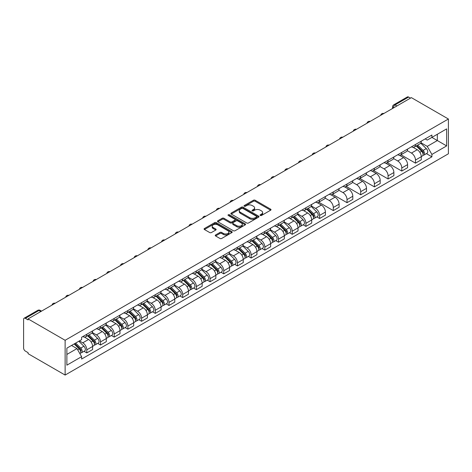 <?xml version="1.0" encoding="UTF-8"?>
<svg xmlns="http://www.w3.org/2000/svg" width="472" height="472" viewBox="0 0 472 472"><rect width="100%" height="100%" fill="white"/><g stroke="black" fill="none" stroke-linecap="round" stroke-linejoin="round"><path stroke-width="0.71" d="M260.296 215.474A0.855 0.49 0 0 0 261.506 215.474L270.657 210.188A1.221 0.702 0 0 0 271.017 209.692A1.221 0.702 0 0 0 270.657 209.19L255.151 200.24A1.221 0.702 0 0 0 253.429 200.24L244.272 205.521A0.855 0.49 0 0 0 244.018 205.875A0.855 0.49 0 0 0 244.272 206.223A0.855 0.49 0 0 0 245.475 206.223L246.661 205.538A3.9 2.254 0 0 1 252.178 205.538L253.47 206.282A3.9 2.254 0 0 1 254.609 207.875A3.9 2.254 0 0 1 253.47 209.468L252.284 210.152A0.855 0.49 0 0 0 252.036 210.5A0.855 0.49 0 0 0 252.284 210.848A0.855 0.49 0 0 0 253.488 210.848L254.673 210.164A3.9 2.254 0 0 1 260.19 210.164L261.482 210.907A3.9 2.254 0 0 1 262.627 212.5A3.9 2.254 0 0 1 261.482 214.093L260.296 214.778A0.855 0.49 0 0 0 260.048 215.126A0.855 0.49 0 0 0 260.296 215.474L260.296 214.778M215.598 234.962A1.221 0.702 0 0 0 215.244 235.457A1.221 0.702 0 0 0 215.598 235.959L219.952 238.472A1.221 0.702 0 0 0 221.675 238.472L231.84 232.602A1.221 0.702 0 0 0 232.2 232.1A1.221 0.702 0 0 0 231.84 231.605L216.329 222.648A1.221 0.702 0 0 0 214.607 222.648L204.441 228.519A1.221 0.702 0 0 0 204.081 229.02A1.221 0.702 0 0 0 204.441 229.516L209.698 232.548A1.221 0.702 0 0 0 211.421 232.548L215.769 230.035A1.221 0.702 0 0 0 216.129 229.54A1.221 0.702 0 0 0 215.769 229.044L213.161 227.539A3.263 1.882 0 0 1 212.211 226.206A3.263 1.882 0 0 1 214.223 224.465A3.263 1.882 0 0 1 217.775 224.878L227.982 230.773A3.263 1.882 0 0 1 228.938 232.1A3.263 1.882 0 0 1 226.926 233.841A3.263 1.882 0 0 1 223.374 233.433L221.675 232.448A1.221 0.702 0 0 0 219.952 232.448L215.598 234.962L215.598 235.959M65.124 340.288L28.078 318.901L411.354 97.621L448.4 119.009L65.124 340.288L65.124 375.063L448.4 153.778L448.4 119.009M246.75 222.996A1.221 0.702 0 0 0 248.473 222.996L258.638 217.126A1.221 0.702 0 0 0 258.998 216.63A1.221 0.702 0 0 0 258.638 216.135L243.127 207.178A1.221 0.702 0 0 0 241.404 207.178L231.239 213.049A1.221 0.702 0 0 0 230.879 213.545A1.221 0.702 0 0 0 231.239 214.04L246.75 222.996M228.607 215.657A0.855 0.49 0 0 1 229.469 215.781L229.469 214.766L245.239 223.87A1.221 0.702 0 0 1 245.599 224.365A1.221 0.702 0 0 1 245.239 224.861L235.074 230.731A1.221 0.702 0 0 1 233.351 230.731L217.84 221.781L217.84 220.784A1.221 0.702 0 0 0 217.48 221.279A1.221 0.702 0 0 0 217.84 221.781M217.84 220.784L222.188 218.27A1.221 0.702 0 0 1 223.911 218.27L230.206 221.905A1.221 0.702 0 0 0 231.929 221.905L234.814 220.235A1.221 0.702 0 0 0 235.168 219.74A1.221 0.702 0 0 0 234.814 219.244L228.265 215.462A0.855 0.49 0 0 1 228.017 215.114A0.855 0.49 0 0 1 228.542 214.66A0.855 0.49 0 0 1 229.469 214.766M28.078 318.901L28.078 319.916L25.358 318.346A2.484 1.434 -120 0 0 24.113 318.222A2.484 1.434 -120 0 0 23.6 319.361L23.6 348.047A2.484 1.434 -120 0 0 25.358 351.085L28.078 352.661L28.078 353.67L65.124 375.063M396.869 105.982L395.029 104.92A2.484 1.434 60 0 0 393.784 104.796L407.389 96.937A2.484 1.434 60 0 1 408.634 97.061L395.029 104.92A2.484 1.434 120 0 0 393.27 107.958L393.27 108.058M410.475 98.129L408.634 97.061M415.478 144.503A5.711 3.298 60 0 1 414.298 147.063L420.092 143.718A5.711 3.298 -120 0 0 421.272 141.157M407.259 150.651L411.442 153.07A5.711 3.298 60 0 1 415.478 160.061L421.272 156.716A5.711 3.298 -120 0 0 417.236 149.724L413.088 147.329M421.272 156.716L421.272 159.807L415.478 163.153L400.958 154.769M414.298 147.063A5.711 3.298 60 0 1 411.484 146.81M415.478 160.061L415.478 163.153M401.784 152.409A5.711 3.298 60 0 1 400.604 154.975L406.398 151.63A5.711 3.298 -120 0 0 407.578 149.064M387.258 162.675L401.784 171.059L407.578 167.713L407.578 164.622A5.711 3.298 -120 0 0 403.542 157.63L399.395 155.235M400.604 154.975A5.711 3.298 60 0 1 397.79 154.716M393.559 158.557L397.748 160.976A5.711 3.298 60 0 1 401.784 167.967L401.784 171.059M388.09 160.315A5.711 3.298 60 0 1 386.91 162.881L392.704 159.536A5.711 3.298 -120 0 0 393.884 156.97M373.564 170.581L388.09 178.965L393.884 175.619L393.884 172.528A5.711 3.298 -120 0 0 389.848 165.536L385.701 163.141M386.91 162.881A5.711 3.298 60 0 1 384.096 162.622M379.866 166.463L384.055 168.882A5.711 3.298 60 0 1 388.09 175.873L388.09 178.965M374.396 168.221A5.711 3.298 60 0 1 373.21 170.787L379.004 167.442A5.711 3.298 -120 0 0 380.19 164.875M359.87 178.487L374.396 186.871L380.19 183.531L380.19 180.44A5.711 3.298 -120 0 0 376.149 173.442L372.007 171.047M373.21 170.787A5.711 3.298 60 0 1 370.402 170.528M366.172 174.369L370.355 176.788A5.711 3.298 60 0 1 374.396 183.779L374.396 186.871M360.702 176.127A5.711 3.298 60 0 1 359.517 178.693L365.31 175.348A5.711 3.298 -120 0 0 366.496 172.781M346.177 186.393L360.702 194.783L366.496 191.437L366.496 188.346A5.711 3.298 -120 0 0 362.455 181.348L358.307 178.953M359.517 178.693A5.711 3.298 60 0 1 356.708 178.434M352.478 182.28L356.661 184.694A5.711 3.298 60 0 1 360.702 191.691L360.702 194.783M347.008 184.033A5.711 3.298 60 0 1 345.823 186.599L351.616 183.254A5.711 3.298 -120 0 0 352.802 180.688M332.483 194.299L347.008 202.689L352.802 199.343L352.802 196.252A5.711 3.298 -120 0 0 348.761 189.254L344.613 186.859M345.823 186.599A5.711 3.298 60 0 1 343.014 186.34M338.784 190.186L342.967 192.6A5.711 3.298 60 0 1 347.008 199.597L347.008 202.689M333.309 191.939A5.711 3.298 60 0 1 332.129 194.505L337.922 191.16A5.711 3.298 -120 0 0 339.102 188.599M318.789 202.211L333.309 210.595L339.108 207.249L339.108 204.158A5.711 3.298 -120 0 0 335.067 197.16L330.919 194.771M332.129 194.505A5.711 3.298 60 0 1 329.32 194.246M325.09 198.093L329.273 200.506A5.711 3.298 60 0 1 333.309 207.503L333.309 210.595M319.615 199.851A5.711 3.298 60 0 1 318.435 202.411L324.229 199.066A5.711 3.298 -120 0 0 325.409 196.505M316.842 216.896L319.615 218.501L325.409 215.155L325.409 212.064A5.711 3.298 -120 0 0 321.373 205.066L317.225 202.677M318.435 202.411A5.711 3.298 60 0 1 315.62 202.152M311.396 205.998L315.579 208.412A5.711 3.298 60 0 1 319.615 215.409L319.615 218.501M305.921 207.757A5.711 3.298 60 0 1 304.741 210.317L310.535 206.972A5.711 3.298 -120 0 0 311.715 204.411M303.142 224.802L305.921 226.407L311.715 223.061L311.715 219.97A5.711 3.298 -120 0 0 307.679 212.978L303.531 210.583M304.741 210.317A5.711 3.298 60 0 1 301.927 210.064M297.702 213.904L301.885 216.318A5.711 3.298 60 0 1 305.921 223.315L305.921 226.407M292.227 215.663A5.711 3.298 60 0 1 291.047 218.223L296.841 214.878A5.711 3.298 -120 0 0 298.021 212.317M289.448 232.708L292.227 234.313L298.021 230.967L298.021 227.876A5.711 3.298 -120 0 0 293.985 220.884L289.837 218.489M291.047 218.223A5.711 3.298 60 0 1 288.233 217.97M284.002 221.81L288.191 224.23A5.711 3.298 60 0 1 292.227 231.221L292.227 234.313M278.533 223.569A5.711 3.298 60 0 1 277.347 226.129L283.141 222.784A5.711 3.298 -120 0 0 284.327 220.223M275.754 240.614L278.533 242.219L284.327 238.873L284.327 235.782A5.711 3.298 -120 0 0 280.291 228.79L276.144 226.395M277.347 226.129A5.711 3.298 60 0 1 274.539 225.876M270.308 229.716L274.492 232.135A5.711 3.298 60 0 1 278.533 239.127L278.533 242.219M264.839 231.475A5.711 3.298 60 0 1 263.653 234.035L269.447 230.696A5.711 3.298 -120 0 0 270.633 228.129M262.06 248.52L264.839 250.125L270.633 246.779L270.633 243.688A5.711 3.298 -120 0 0 266.591 236.696L262.444 234.301M263.653 234.035A5.711 3.298 60 0 1 260.845 233.782M256.615 237.622L260.798 240.042A5.711 3.298 60 0 1 264.839 247.033L264.839 250.125M251.145 239.381A5.711 3.298 60 0 1 249.959 241.947L255.753 238.602A5.711 3.298 -120 0 0 256.939 236.035M248.366 256.432L251.145 258.031L256.939 254.685L256.939 251.594A5.711 3.298 -120 0 0 252.898 244.602L248.75 242.207M249.959 241.947A5.711 3.298 60 0 1 247.151 241.688M242.921 245.528L247.104 247.947A5.711 3.298 60 0 1 251.145 254.939L251.145 258.031M237.445 247.287A5.711 3.298 60 0 1 236.265 249.853L242.059 246.508A5.711 3.298 -120 0 0 243.239 243.941M234.672 264.338L237.451 265.937L243.245 262.597L243.245 259.5A5.711 3.298 -120 0 0 239.204 252.508L235.056 250.113M236.265 249.853A5.711 3.298 60 0 1 233.457 249.594M229.227 253.434L233.41 255.853A5.711 3.298 60 0 1 237.451 262.845L237.451 265.937M223.752 255.193A5.711 3.298 60 0 1 222.572 257.759L228.365 254.414A5.711 3.298 -120 0 0 229.545 251.847M220.979 272.244L223.752 273.848L229.545 270.503L229.545 267.412A5.711 3.298 -120 0 0 225.51 260.414L221.362 258.019M222.572 257.759A5.711 3.298 60 0 1 219.757 257.5M215.533 261.346L219.716 263.76A5.711 3.298 60 0 1 223.752 270.757L223.752 273.848M210.058 263.099A5.711 3.298 60 0 1 208.878 265.665L214.672 262.32A5.711 3.298 -120 0 0 215.852 259.753M207.279 280.15L210.058 281.755L215.852 278.409L215.852 275.318A5.711 3.298 -120 0 0 211.816 268.32L207.668 265.925M208.878 265.665A5.711 3.298 60 0 1 206.063 265.406M201.839 269.252L206.022 271.665A5.711 3.298 60 0 1 210.058 278.663L210.058 281.755M196.364 271.005A5.711 3.298 60 0 1 195.184 273.571L200.978 270.226A5.711 3.298 -120 0 0 202.158 267.665M193.585 288.056L196.364 289.66L202.158 286.315L202.158 283.224A5.711 3.298 -120 0 0 198.122 276.226L193.974 273.831M195.184 273.571A5.711 3.298 60 0 1 192.369 273.312M188.139 277.158L192.328 279.572A5.711 3.298 60 0 1 196.364 286.569L196.364 289.66M182.67 278.917A5.711 3.298 60 0 1 181.484 281.477L187.278 278.132A5.711 3.298 -120 0 0 188.464 275.571M179.891 295.962L182.67 297.567L188.464 294.221L188.464 291.13A5.711 3.298 -120 0 0 184.428 284.132L180.28 281.743M181.484 281.477A5.711 3.298 60 0 1 178.676 281.218M174.445 285.064L178.634 287.477A5.711 3.298 60 0 1 182.67 294.475L182.67 297.567M168.976 286.823A5.711 3.298 60 0 1 167.79 289.383L173.584 286.038A5.711 3.298 -120 0 0 174.77 283.477M166.197 303.868L168.976 305.472L174.77 302.127L174.77 299.036A5.711 3.298 -120 0 0 170.728 292.038L166.581 289.649M167.79 289.383A5.711 3.298 60 0 1 164.982 289.13M160.751 292.97L164.934 295.383A5.711 3.298 60 0 1 168.976 302.381L168.976 305.472M155.282 294.729A5.711 3.298 60 0 1 154.096 297.289L159.89 293.944A5.711 3.298 -120 0 0 161.076 291.383M152.503 311.774L155.282 313.378L161.076 310.033L161.076 306.942A5.711 3.298 -120 0 0 157.034 299.95L152.887 297.555M154.096 297.289A5.711 3.298 60 0 1 151.288 297.035M147.058 300.876L151.241 303.295A5.711 3.298 60 0 1 155.282 310.287L155.282 313.378M141.582 302.635A5.711 3.298 60 0 1 140.402 305.195L146.196 301.85A5.711 3.298 -120 0 0 147.382 299.289M138.809 319.68L141.588 321.284L147.382 317.939L147.382 314.848A5.711 3.298 -120 0 0 143.34 307.856L139.193 305.461M140.402 305.195A5.711 3.298 60 0 1 137.594 304.942M133.364 308.782L137.547 311.201A5.711 3.298 60 0 1 141.588 318.193L141.588 321.284M127.888 310.541A5.711 3.298 60 0 1 126.708 313.101L132.502 309.762A5.711 3.298 -120 0 0 133.682 307.195M125.115 327.586L127.888 329.19L133.682 325.845L133.682 322.754A5.711 3.298 -120 0 0 129.647 315.762L125.499 313.367M126.708 313.101A5.711 3.298 60 0 1 123.894 312.847M119.67 316.688L123.853 319.107A5.711 3.298 60 0 1 127.888 326.099L127.888 329.19M114.195 318.447A5.711 3.298 60 0 1 113.014 321.013L118.808 317.668A5.711 3.298 -120 0 0 119.988 315.101M111.416 335.498L114.195 337.096L119.988 333.751L119.988 330.66A5.711 3.298 -120 0 0 115.953 323.668L111.805 321.273M113.014 321.013A5.711 3.298 60 0 1 110.2 320.753M105.976 324.594L110.159 327.013A5.711 3.298 60 0 1 114.195 334.005L114.195 337.096M100.501 326.353A5.711 3.298 60 0 1 99.321 328.919L105.114 325.574A5.711 3.298 -120 0 0 106.294 323.007M97.722 343.404L100.501 345.002L106.294 341.657L106.294 338.566A5.711 3.298 -120 0 0 102.259 331.574L98.111 329.179M99.321 328.919A5.711 3.298 60 0 1 96.506 328.659M92.276 332.5L96.465 334.919A5.711 3.298 60 0 1 100.501 341.911L100.501 345.002M86.807 334.259A5.711 3.298 60 0 1 85.621 336.825L91.42 333.48A5.711 3.298 -120 0 0 92.6 330.913M84.028 351.31L86.807 352.914L92.6 349.569L92.6 346.477A5.711 3.298 -120 0 0 88.565 339.48L84.417 337.085M85.621 336.825A5.711 3.298 60 0 1 82.812 336.565M79.432 340.902L82.771 342.825A5.711 3.298 60 0 1 86.807 349.823L86.807 352.914M425.178 138.904L427.243 140.095L446.642 128.891L437.337 134.266L437.337 140.55L427.243 146.379L420.953 142.745M66.876 354.431L76.971 348.601L81.626 356.661L66.876 365.175L66.876 348.147L81.626 339.633L81.626 337.25L431.898 135.022L431.898 137.405L446.642 145.919L431.898 154.438L427.243 146.379M446.642 128.891L446.642 145.919M81.626 356.661L81.626 359.044L431.898 156.816L431.898 154.438M76.971 348.601L71.532 345.463M426.399 153.642L431.898 156.816M260.638 215.592L261.482 215.108A3.9 2.254 0 0 0 262.627 213.515L262.627 212.5M254.609 207.875L254.609 208.889A3.9 2.254 0 0 1 253.47 210.482L252.626 210.966M270.645 210.199L255.151 201.249A1.221 0.702 0 0 0 253.429 201.249L244.614 206.341M258.621 217.138L243.127 208.193A1.221 0.702 0 0 0 241.404 208.193L231.256 214.052L231.239 213.049M256.485 216.978A0.855 0.49 0 0 0 256.733 216.63A0.855 0.49 0 0 0 256.485 216.282L242.868 208.423A0.855 0.49 0 0 0 241.664 208.423L240.413 209.143A3.9 2.254 0 0 0 239.274 210.736A3.9 2.254 0 0 0 240.413 212.329L249.723 217.698A3.9 2.254 0 0 0 255.234 217.698L256.485 216.978L256.485 217.993A0.855 0.49 0 0 0 256.733 217.645L256.733 216.63M239.274 210.736L239.274 211.751A3.9 2.254 0 0 0 240.413 213.338L240.413 212.329M256.485 217.993L255.234 218.713A3.9 2.254 0 0 1 249.723 218.713L240.413 213.338M217.852 221.787L222.188 219.285L222.188 218.27M235.168 219.74L235.168 220.754A1.221 0.702 0 0 1 234.814 221.25L231.929 222.92A1.221 0.702 0 0 1 230.206 222.92L223.911 219.285A1.221 0.702 0 0 0 222.188 219.285M229.469 215.781L245.222 224.873M236.732 225.669A3.263 1.882 0 0 0 240.283 226.082A3.263 1.882 0 0 0 242.295 224.342A3.263 1.882 0 0 0 241.339 223.008L237.74 220.931A1.221 0.702 0 0 0 236.018 220.931L233.133 222.601A1.221 0.702 0 0 0 232.779 223.097A1.221 0.702 0 0 0 233.133 223.592L236.732 225.669L236.732 226.684A3.263 1.882 0 0 0 240.283 227.091A3.263 1.882 0 0 0 242.295 225.356L242.295 224.342M232.779 223.097L232.779 224.112A1.221 0.702 0 0 0 233.133 224.607L233.133 223.592M236.732 226.684L233.133 224.607M228.938 232.1L228.938 233.115A3.263 1.882 0 0 1 226.926 234.855A3.263 1.882 0 0 1 223.374 234.448L221.675 233.463A1.221 0.702 0 0 0 219.952 233.463L215.615 235.965M212.211 226.206L212.211 227.221A3.263 1.882 0 0 0 213.161 228.548L213.161 227.539M215.769 229.044L215.769 230.035L213.161 228.548M231.823 232.607L216.329 223.663A1.221 0.702 0 0 0 214.607 223.663L204.453 229.522M416.216 145.96L421.614 151.282A3.103 1.794 60 0 1 422.428 155.931L421.272 156.604M417.295 147.016L419.578 148.338M416.817 145.612L422.723 151.441A1.493 0.861 60 0 1 423.118 153.671A1.493 0.861 60 0 1 422.983 153.73M417.708 145.099L423.107 150.42A3.103 1.794 60 0 1 423.921 155.07A3.103 1.794 60 0 1 422.983 155.17M420.729 143.134L426.263 148.591A3.103 1.794 60 0 1 427.083 153.247L423.921 155.07M306.658 209.208L312.057 214.53A3.103 1.794 60 0 1 312.871 219.185L311.715 219.852M307.732 210.27L310.021 211.592M307.26 208.866L313.166 214.695A1.493 0.861 60 0 1 313.555 216.925A1.493 0.861 60 0 1 313.42 216.978M308.151 208.347L313.544 213.668A3.103 1.794 60 0 1 314.364 218.324A3.103 1.794 60 0 1 313.426 218.424M311.172 206.382L316.706 211.845A3.103 1.794 60 0 1 317.526 216.5L314.364 218.324M292.964 217.114L298.357 222.442A3.103 1.794 60 0 1 299.177 227.091L298.021 227.764M294.038 218.176L296.327 219.498M293.56 216.772L299.472 222.601A1.493 0.861 60 0 1 299.862 224.831A1.493 0.861 60 0 1 299.726 224.884M294.457 216.253L299.85 221.575A3.103 1.794 60 0 1 300.67 226.23A3.103 1.794 60 0 1 299.732 226.33M297.478 214.294L303.012 219.751A3.103 1.794 60 0 1 303.832 224.406L300.67 226.23M279.271 225.026L284.663 230.348A3.103 1.794 60 0 1 285.483 234.997L284.327 235.67M280.344 226.082L282.634 227.404M279.866 224.678L285.778 230.507A1.493 0.861 60 0 1 286.168 232.737A1.493 0.861 60 0 1 286.032 232.796M280.763 224.159L286.156 229.486A3.103 1.794 60 0 1 286.976 234.136A3.103 1.794 60 0 1 286.038 234.236M283.778 222.2L289.318 227.657A3.103 1.794 60 0 1 290.138 232.312L286.976 234.136M265.577 232.932L270.969 238.254A3.103 1.794 60 0 1 271.789 242.903L270.633 243.576M266.65 233.994L268.94 235.31M266.173 232.584L272.078 238.413A1.493 0.861 60 0 1 272.474 240.643A1.493 0.861 60 0 1 272.338 240.702M267.069 232.071L272.462 237.392A3.103 1.794 60 0 1 273.282 242.042A3.103 1.794 60 0 1 272.344 242.142M270.084 230.106L275.624 235.563A3.103 1.794 60 0 1 276.439 240.218L273.282 242.042M251.883 240.838L257.275 246.16A3.103 1.794 60 0 1 258.095 250.815L256.933 251.482M252.957 241.9L255.246 243.216M252.479 240.49L258.385 246.319A1.493 0.861 60 0 1 258.78 248.555A1.493 0.861 60 0 1 258.644 248.608M253.375 239.977L258.768 245.298A3.103 1.794 60 0 1 259.588 249.948A3.103 1.794 60 0 1 258.65 250.048M256.39 238.012L261.93 243.475A3.103 1.794 60 0 1 262.745 248.124L259.588 249.948M238.183 248.744L243.582 254.066A3.103 1.794 60 0 1 244.402 258.721L243.239 259.388M239.263 249.806L241.546 251.128M238.785 248.396L244.691 254.225A1.493 0.861 60 0 1 245.086 256.461A1.493 0.861 60 0 1 244.95 256.514M239.676 247.883L245.074 253.204A3.103 1.794 60 0 1 245.894 257.859A3.103 1.794 60 0 1 244.956 257.954M242.697 245.918L248.231 251.381A3.103 1.794 60 0 1 249.051 256.03L245.894 257.859M224.489 256.65L229.888 261.972A3.103 1.794 60 0 1 230.702 266.627L229.545 267.294M225.569 257.712L227.852 259.034M225.091 256.302L230.997 262.131A1.493 0.861 60 0 1 231.392 264.367A1.493 0.861 60 0 1 231.256 264.42M225.982 255.789L231.38 261.11A3.103 1.794 60 0 1 232.195 265.765A3.103 1.794 60 0 1 231.262 265.866M229.003 253.824L234.537 259.287A3.103 1.794 60 0 1 235.357 263.937L232.195 265.765M210.795 264.556L216.194 269.878A3.103 1.794 60 0 1 217.008 274.533L215.852 275.2M211.875 265.618L214.158 266.94M211.397 264.208L217.303 270.037A1.493 0.861 60 0 1 217.692 272.273A1.493 0.861 60 0 1 217.557 272.326M212.288 263.695L217.68 269.016A3.103 1.794 60 0 1 218.501 273.671A3.103 1.794 60 0 1 217.562 273.772M215.309 261.73L220.843 267.193A3.103 1.794 60 0 1 221.663 271.848L218.501 273.671M197.101 272.462L202.494 277.784A3.103 1.794 60 0 1 203.314 282.439L202.158 283.106M198.175 273.524L200.464 274.846M197.697 272.12L203.609 277.943A1.493 0.861 60 0 1 203.998 280.179A1.493 0.861 60 0 1 203.863 280.232M198.594 271.601L203.987 276.922A3.103 1.794 60 0 1 204.807 281.577A3.103 1.794 60 0 1 203.869 281.678M201.615 269.636L207.149 275.099A3.103 1.794 60 0 1 207.969 279.754L204.807 281.577M183.407 280.368L188.8 285.69A3.103 1.794 60 0 1 189.62 290.345L188.464 291.012M184.481 281.43L186.77 282.752M184.003 280.026L189.915 285.855A1.493 0.861 60 0 1 190.304 288.085A1.493 0.861 60 0 1 190.169 288.138M184.9 279.507L190.293 284.828A3.103 1.794 60 0 1 191.113 289.483A3.103 1.794 60 0 1 190.175 289.584M187.921 277.542L193.455 283.005A3.103 1.794 60 0 1 194.275 287.66L191.113 289.483M169.713 288.274L175.106 293.596A3.103 1.794 60 0 1 175.926 298.251L174.77 298.918M170.787 289.336L173.077 290.658M170.309 287.932L176.215 293.761A1.493 0.861 60 0 1 176.611 295.991A1.493 0.861 60 0 1 176.475 296.044M171.206 287.413L176.599 292.734A3.103 1.794 60 0 1 177.419 297.389A3.103 1.794 60 0 1 176.481 297.49M174.221 285.448L179.761 290.911A3.103 1.794 60 0 1 180.575 295.566L177.419 297.389M156.02 296.18L161.412 301.508A3.103 1.794 60 0 1 162.232 306.157L161.07 306.829M157.093 297.242L159.383 298.564M156.615 295.838L162.521 301.667A1.493 0.861 60 0 1 162.917 303.897A1.493 0.861 60 0 1 162.781 303.95M157.512 295.319L162.905 300.64A3.103 1.794 60 0 1 163.725 305.296A3.103 1.794 60 0 1 162.787 305.396M160.527 293.36L166.067 298.817A3.103 1.794 60 0 1 166.882 303.472L163.725 305.296M142.32 304.092L147.718 309.414A3.103 1.794 60 0 1 148.538 314.063L147.376 314.736M143.399 305.148L145.683 306.47M142.922 303.744L148.827 309.573A1.493 0.861 60 0 1 149.223 311.803A1.493 0.861 60 0 1 149.087 311.862M143.812 303.225L149.211 308.552A3.103 1.794 60 0 1 150.031 313.202A3.103 1.794 60 0 1 149.093 313.302M146.833 301.266L152.367 306.723A3.103 1.794 60 0 1 153.188 311.378L150.031 313.202M128.626 311.998L134.024 317.32A3.103 1.794 60 0 1 134.839 321.969L133.682 322.642M129.706 313.06L131.989 314.376M129.228 311.65L135.134 317.479A1.493 0.861 60 0 1 135.529 319.709A1.493 0.861 60 0 1 135.393 319.768M130.119 311.137L135.517 316.458A3.103 1.794 60 0 1 136.331 321.107A3.103 1.794 60 0 1 135.399 321.208M133.139 309.172L138.674 314.629A3.103 1.794 60 0 1 139.494 319.284L136.331 321.107M114.932 319.904L120.33 325.226A3.103 1.794 60 0 1 121.145 329.881L119.988 330.547M116.012 320.966L118.295 322.282M115.534 319.556L121.44 325.385A1.493 0.861 60 0 1 121.835 327.621A1.493 0.861 60 0 1 121.693 327.674M116.425 319.042L121.817 324.364A3.103 1.794 60 0 1 122.637 329.013A3.103 1.794 60 0 1 121.699 329.114M119.445 317.078L124.98 322.541A3.103 1.794 60 0 1 125.8 327.19L122.637 329.013M101.238 327.81L106.631 333.132A3.103 1.794 60 0 1 107.451 337.787L106.294 338.453M102.312 328.872L104.601 330.193M101.834 327.462L107.746 333.291A1.493 0.861 60 0 1 108.135 335.527A1.493 0.861 60 0 1 107.999 335.58M102.731 326.948L108.123 332.27A3.103 1.794 60 0 1 108.944 336.925A3.103 1.794 60 0 1 108.005 337.02M105.752 324.984L111.286 330.447A3.103 1.794 60 0 1 112.106 335.096L108.944 336.925M87.544 335.716L92.937 341.038A3.103 1.794 60 0 1 93.757 345.693L92.6 346.359M88.618 336.778L90.907 338.099M88.14 335.368L94.052 341.197A1.493 0.861 60 0 1 94.441 343.433A1.493 0.861 60 0 1 94.306 343.486M89.037 334.854L94.43 340.176A3.103 1.794 60 0 1 95.25 344.831A3.103 1.794 60 0 1 94.311 344.932M92.058 332.89L97.592 338.353A3.103 1.794 60 0 1 98.412 343.002L95.25 344.831M74.169 343.94L79.243 348.944A3.103 1.794 60 0 1 80.063 353.599L79.91 353.687M74.924 344.684L77.213 346.005M74.765 343.592L80.352 349.103A1.493 0.861 60 0 1 80.747 351.339A1.493 0.861 60 0 1 80.612 351.392M75.662 343.079L80.736 348.082A3.103 1.794 60 0 1 81.556 352.737A3.103 1.794 60 0 1 80.618 352.838M78.824 341.25L83.898 346.259A3.103 1.794 60 0 1 84.718 350.914L81.556 352.737M393.359 108.011L393.27 107.958A2.484 1.434 0 0 1 392.545 106.943L392.545 108.483M100.501 341.911L106.294 338.566M114.195 334.005L119.988 330.66M127.888 326.099L133.682 322.754M141.588 318.193L147.382 314.848M155.282 310.287L161.076 306.942M168.976 302.381L174.77 299.036M182.67 294.475L188.464 291.13M196.364 286.569L202.158 283.224M210.058 278.663L215.852 275.318M223.752 270.757L229.545 267.412M237.451 262.845L243.245 259.5M251.145 254.939L256.939 251.594M264.839 247.033L270.633 243.688M278.533 239.127L284.327 235.782M292.227 231.221L298.021 227.876M305.921 223.315L311.715 219.97M319.615 215.409L325.409 212.064M333.309 207.503L339.108 204.158M347.008 199.597L352.802 196.252M360.702 191.691L366.496 188.346M374.396 183.779L380.19 180.44M388.09 175.873L393.884 172.528M401.784 167.967L407.578 164.622M86.807 349.823L92.6 346.477M82.771 342.825L88.565 339.48M96.465 334.919L102.259 331.574M110.159 327.013L115.953 323.668M123.853 319.107L129.647 315.762M137.547 311.201L143.34 307.856M151.241 303.295L157.034 299.95M164.934 295.383L170.728 292.038M178.634 287.477L184.428 284.132M192.328 279.572L198.122 276.226M206.022 271.665L211.816 268.32M219.716 263.76L225.51 260.414M233.41 255.853L239.204 252.508M247.104 247.947L252.898 244.602M260.798 240.042L266.591 236.696M274.492 232.135L280.291 228.79M288.191 224.23L293.985 220.884M301.885 216.318L307.679 212.978M315.579 208.412L321.373 205.066M329.273 200.506L335.067 197.16M342.967 192.6L348.761 189.254M356.661 184.694L362.455 181.348M370.355 176.788L376.149 173.442M384.055 168.882L389.848 165.536M397.748 160.976L403.542 157.63M411.442 153.07L417.236 149.724M383.636 113.622A2.484 1.434 120 0 0 382.538 114.259M369.942 121.528A2.484 1.434 120 0 0 368.844 122.165M356.248 129.434A2.484 1.434 120 0 0 355.151 130.071M342.548 137.346A2.484 1.434 120 0 0 341.457 137.977M328.854 145.252A2.484 1.434 120 0 0 327.757 145.883M315.16 153.158A2.484 1.434 120 0 0 314.063 153.789M301.466 161.064A2.484 1.434 120 0 0 300.369 161.695M287.772 168.97A2.484 1.434 120 0 0 286.675 169.601M274.079 176.876A2.484 1.434 120 0 0 272.981 177.507M260.385 184.782A2.484 1.434 120 0 0 259.287 185.413M246.685 192.688A2.484 1.434 120 0 0 245.593 193.319M232.991 200.594A2.484 1.434 120 0 0 231.894 201.231M219.297 208.5A2.484 1.434 120 0 0 218.2 209.137M205.603 216.412A2.484 1.434 120 0 0 204.506 217.043M191.909 224.318A2.484 1.434 120 0 0 190.812 224.949M178.215 232.224A2.484 1.434 120 0 0 177.118 232.855M164.522 240.13A2.484 1.434 120 0 0 163.424 240.761M150.822 248.036A2.484 1.434 120 0 0 149.73 248.667M137.128 255.942A2.484 1.434 120 0 0 136.03 256.573M123.434 263.848A2.484 1.434 120 0 0 122.336 264.479M109.74 271.754A2.484 1.434 120 0 0 108.643 272.385M96.046 279.66A2.484 1.434 120 0 0 94.949 280.297M82.352 287.566A2.484 1.434 120 0 0 81.255 288.203M68.658 295.472A2.484 1.434 120 0 0 67.561 296.109M54.959 303.384A2.484 1.434 120 0 0 53.867 304.015M40.804 311.555L38.964 310.488L25.358 318.346M41.536 311.137L40.203 310.369A2.484 1.434 120 0 0 38.964 310.488A2.484 1.434 60 0 0 37.719 310.369L24.113 318.222M261.482 215.108L261.482 214.093M252.284 210.848L252.284 210.152M253.47 210.482L253.47 209.468M244.272 206.223L244.272 205.521M253.429 201.249L253.429 200.24M255.151 201.249L255.151 200.24M270.657 210.188L270.657 209.19M241.404 208.193L241.404 207.178M243.127 208.193L243.127 207.178M258.638 217.126L258.638 216.135M249.723 218.713L249.723 217.698M255.234 218.713L255.234 217.698M223.911 219.285L223.911 218.27M230.206 222.92L230.206 221.905M231.929 222.92L231.929 221.905M234.814 221.25L234.814 220.235M245.239 224.861L245.239 223.87M219.952 233.463L219.952 232.448M221.675 233.463L221.675 232.448M223.374 234.448L223.374 233.433M204.441 229.516L204.441 228.519M214.607 223.663L214.607 222.648M216.329 223.663L216.329 222.648M231.84 232.602L231.84 231.605M421.614 151.282L419.832 152.308M423.425 152.993L422.865 153.317M426.263 148.591L423.107 150.42M312.057 214.53L310.269 215.562M313.868 216.247L313.308 216.565M316.706 211.845L313.544 213.668M298.357 222.442L296.575 223.468M300.174 224.153L299.614 224.471M303.012 219.751L299.85 221.575M284.663 230.348L282.881 231.374M286.474 232.059L285.92 232.383M289.318 227.657L286.156 229.486M270.969 238.254L269.188 239.28M272.781 239.965L272.226 240.289M275.624 235.563L272.462 237.392M257.275 246.16L255.494 247.186M259.087 247.871L258.526 248.195M261.93 243.475L258.768 245.298M243.582 254.066L241.8 255.092M245.393 255.777L244.832 256.101M248.231 251.381L245.074 253.204M229.888 261.972L228.106 262.998M231.699 263.683L231.138 264.007M234.537 259.287L231.38 261.11M216.194 269.878L214.406 270.91M218.005 271.589L217.445 271.913M220.843 267.193L217.68 269.016M202.494 277.784L200.712 278.816M204.311 279.495L203.751 279.819M207.149 275.099L203.987 276.922M188.8 285.69L187.018 286.722M190.617 287.401L190.057 287.725M193.455 283.005L190.293 284.828M175.106 293.596L173.324 294.628M176.917 295.313L176.363 295.631M179.761 290.911L176.599 292.734M161.412 301.508L159.63 302.534M163.223 303.219L162.663 303.537M166.067 298.817L162.905 300.64M147.718 309.414L145.936 310.44M149.53 311.125L148.969 311.449M152.367 306.723L149.211 308.552M134.024 317.32L132.243 318.346M135.836 319.031L135.275 319.355M138.674 314.629L135.517 316.458M120.33 325.226L118.543 326.252M122.142 326.937L121.581 327.261M124.98 322.541L121.817 324.364M106.631 333.132L104.849 334.158M108.448 334.843L107.887 335.167M111.286 330.447L108.123 332.27M92.937 341.038L91.155 342.064M94.754 342.749L94.194 343.073M97.592 338.353L94.43 340.176M79.243 348.944L77.691 349.841M81.054 350.655L80.5 350.979M83.898 346.259L80.736 348.082M383.848 113.504A2.484 2.484 0 0 0 380.662 115.339M370.148 121.41A2.484 2.484 0 0 0 366.962 123.245M356.454 129.316A2.484 2.484 0 0 0 353.268 131.157M342.761 137.222A2.484 2.484 0 0 0 339.574 139.063M329.067 145.128A2.484 2.484 0 0 0 325.881 146.969M315.373 153.034A2.484 2.484 0 0 0 312.187 154.875M301.679 160.94A2.484 2.484 0 0 0 298.493 162.781M287.985 168.846A2.484 2.484 0 0 0 284.799 170.687M274.285 176.752A2.484 2.484 0 0 0 271.099 178.593M260.591 184.658A2.484 2.484 0 0 0 257.405 186.499M246.897 192.57A2.484 2.484 0 0 0 243.711 194.405M233.203 200.476A2.484 2.484 0 0 0 230.017 202.311M219.51 208.382A2.484 2.484 0 0 0 216.323 210.223M205.816 216.288A2.484 2.484 0 0 0 202.63 218.129M192.122 224.194A2.484 2.484 0 0 0 188.936 226.035M178.422 232.1A2.484 2.484 0 0 0 175.236 233.941M164.728 240.006A2.484 2.484 0 0 0 161.542 241.847M151.034 247.912A2.484 2.484 0 0 0 147.848 249.753M137.34 255.818A2.484 2.484 0 0 0 134.154 257.659M123.646 263.724A2.484 2.484 0 0 0 120.46 265.565M109.952 271.636A2.484 2.484 0 0 0 106.766 273.471M96.258 279.542A2.484 2.484 0 0 0 93.072 281.377M82.559 287.448A2.484 2.484 0 0 0 79.379 289.289M68.865 295.354A2.484 2.484 0 0 0 65.679 297.195M55.171 303.26A2.484 2.484 0 0 0 51.985 305.101M40.203 310.369A2.484 2.484 0 0 0 37.719 310.369M393.784 104.796A2.484 2.484 0 0 0 392.545 106.943"/></g></svg>
